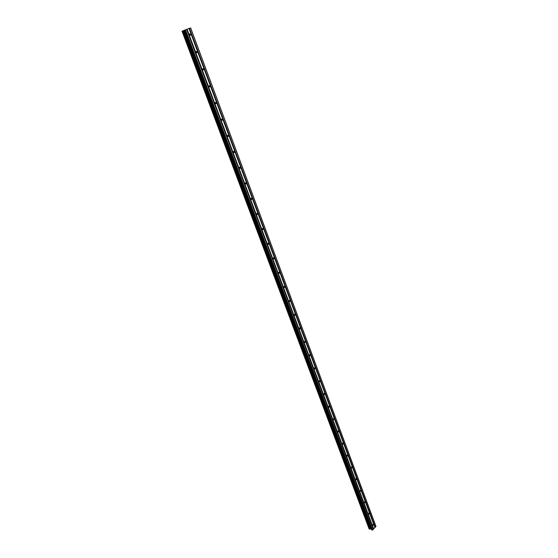<?xml version="1.0" encoding="UTF-8"?>
<svg xmlns="http://www.w3.org/2000/svg" width="558" height="558" viewBox="0 0 558 558"><rect width="100%" height="100%" fill="white"/><g stroke="black" fill="none" stroke-linecap="round" stroke-linejoin="round"><path stroke-width="0.84" d="M190.662 34.247L190.613 34.987L189.594 34.673L189.636 33.926L190.662 34.247M197.19 51.775L197.141 52.522L196.144 52.208L196.193 51.462L197.19 51.775M203.628 69.039L203.565 69.799L202.589 69.492L202.652 68.732L203.628 69.039M209.968 86.058L209.899 86.825L208.95 86.518L209.02 85.758L209.968 86.058M216.218 102.825L216.141 103.6L215.214 103.307L215.29 102.532L216.218 102.825M222.384 119.356L222.293 120.137L221.386 119.844L221.477 119.063L222.384 119.356M228.459 135.65L228.355 136.438L227.476 136.152L227.573 135.364L228.459 135.65M234.444 151.713L234.332 152.515L233.474 152.222L233.579 151.427L234.444 151.713M240.345 167.553L240.226 168.356L239.389 168.077L239.508 167.267L240.345 167.553M246.169 183.17L246.036 183.98L245.22 183.701L245.353 182.885L246.169 183.17M251.909 198.571L251.763 199.394L250.974 199.115L251.114 198.292L251.909 198.571M257.566 213.756L257.412 214.586L256.645 214.314L256.799 213.477L257.566 213.756M263.153 228.738L262.985 229.575L262.239 229.303L262.406 228.459L263.153 228.738M268.663 243.511L268.482 244.362L267.763 244.09L267.938 243.239L268.663 243.511M274.097 258.089L273.908 258.947L273.204 258.675L273.392 257.824L274.097 258.089M279.453 272.471L279.251 273.336L278.575 273.064L278.777 272.206L279.453 272.471M284.747 286.666L284.531 287.53L283.876 287.265L284.092 286.4L284.747 286.666M289.965 300.671L289.741 301.543L289.107 301.278L289.33 300.406L289.965 300.671M295.119 314.489L294.882 315.368L294.268 315.11L294.505 314.224L295.119 314.489M300.204 328.132L299.953 329.018L299.36 328.753L299.611 327.867L300.204 328.132M305.219 341.594L304.961 342.486L304.389 342.221L304.647 341.336L305.219 341.594M310.171 354.881L309.899 355.781L309.355 355.523L309.62 354.623L310.171 354.881M315.061 368.001L314.782 368.901L314.252 368.65L314.538 367.743L315.061 368.001M319.887 380.954L319.594 381.86L319.092 381.609L319.385 380.702L319.887 380.954M324.658 393.746L324.351 394.652L323.863 394.401L324.17 393.495L324.658 393.746M329.366 406.37L329.053 407.284L328.585 407.04L328.892 406.126L329.366 406.37M334.012 418.842L333.691 419.755L333.238 419.511L333.558 418.598L334.012 418.842M338.601 431.16L338.274 432.08L337.841 431.836L338.169 430.915L338.601 431.16M343.135 443.324L342.8 444.245L342.382 444.008L342.724 443.087L343.135 443.324M347.62 455.342L347.271 456.263L346.867 456.025L347.216 455.105L347.62 455.342M352.042 467.206L351.686 468.134L351.303 467.904L351.659 466.976L352.042 467.206M356.409 478.931L356.046 479.859L355.676 479.636L356.039 478.708L356.409 478.931M360.733 490.517L360.356 491.445L360.008 491.221L360.377 490.294L360.733 490.517M364.995 501.963L364.618 502.897L364.276 502.674L364.653 501.747L364.995 501.963M369.215 513.276L368.831 514.204L368.503 513.988L368.887 513.06L369.215 513.276M373.379 524.45L372.988 525.385L372.674 525.169L373.065 524.241L373.379 524.45M185.877 29.707L185.186 29.951M183.896 30.453L190.655 27.9L183.896 30.453L370.798 528.865L371.244 529.012M369.18 529.061L182.013 31.136L369.18 529.061L370.798 528.865M371.551 529.821L184.349 30.334L371.551 529.821L372.646 529.995L375.952 526.334L190.655 27.9M189.043 28.542L374.934 527.554M189.023 28.549L374.948 527.631M189.357 28.416L375.143 527.345M189.504 28.36L375.262 527.31M190.606 27.928L375.987 526.564M183.275 30.683L370.275 528.956M183.38 30.641L370.366 528.949M185.068 30.09L372.291 530.1M185.507 29.93L372.646 529.995M186.623 29.49L373.379 529.249M186.637 29.483L373.365 529.172M186.951 29.358L373.574 528.963M187.097 29.302L373.693 528.928M190.613 34.987L190.09 35.182M314.726 368.894L314.377 368.845M324.337 394.652L323.982 394.59M329.053 407.284L328.697 407.214M319.594 381.86L319.211 381.798M182.041 31.129L369.215 529.089M182.299 31.046L369.473 529.172M369.556 529.172L182.382 31.011L369.549 529.172M182.466 30.983L369.612 529.144M183.728 30.516L370.651 528.865M184.405 30.32L371.621 529.877M196.576 52.696L197.141 52.522M203 69.952L203.565 69.799M209.341 86.971L209.899 86.825M215.569 103.725L216.141 103.6M221.714 120.249L222.293 120.137M227.783 136.536L228.355 136.438M233.76 152.592L234.332 152.515M239.661 168.425L240.226 168.356M245.471 184.035L246.036 183.98M251.212 199.436L251.763 199.394M256.868 214.614L257.412 214.586M262.448 229.596L262.985 229.575M267.959 244.369L268.482 244.362M273.392 258.94L273.908 258.947M278.749 273.322L279.251 273.336M284.043 287.51L284.531 287.53M289.26 301.515L289.741 301.543M294.415 315.333L294.882 315.368M299.506 328.969L299.953 329.018M304.529 342.438L304.961 342.486M309.481 355.725L309.899 355.781"/></g></svg>
